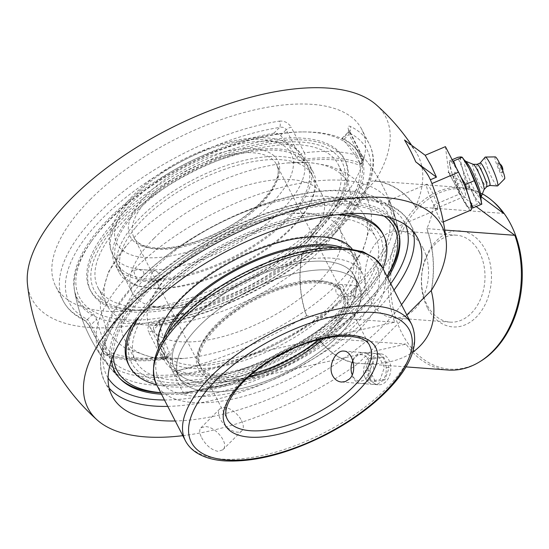 <?xml version="1.0" encoding="UTF-8"?>
<svg xmlns="http://www.w3.org/2000/svg" width="549" height="549" viewBox="0 0 549 549"><rect width="100%" height="100%" fill="white"/><g stroke="black" fill="none" stroke-linecap="round" stroke-linejoin="round"><path stroke-width="0.41" stroke-dasharray="2.75 2.06" d="M90.654 327.726A4.577 2.024 -27.2 0 1 90.022 327.211A4.577 2.024 -27.2 0 1 90.956 324.884L104.084 350.427L106.65 347.853L110.788 352.609L109.093 354.304A167.39 74.163 152.8 0 0 134.231 359.506A167.39 74.163 152.8 0 0 165.558 358.524L167.253 356.829L169.01 356.02L169.387 352.54L166.821 355.107L153.693 329.572L159.388 323.883L160.363 319.806L162.312 318.804L156.52 324.589L154.303 325.859L153.322 328.055L153.693 329.572A4.577 2.024 -27.2 0 1 148.662 332.063L161.783 357.598A4.577 2.024 152.8 0 0 166.821 355.107A4.577 2.402 -135 0 1 166.917 358.113A4.577 2.402 -135 0 1 165.558 358.524A4.577 2.628 83.1 0 1 164.233 359.417A4.577 2.628 83.1 0 1 161.783 357.598A171.967 76.194 -27.2 0 1 129.598 358.614A171.967 76.194 -27.2 0 1 103.775 353.268A4.577 3.816 -69.1 0 0 105.58 354.929A4.577 3.816 -69.1 0 0 109.093 354.304A4.577 2.402 -135 0 1 104.084 350.427A4.577 2.024 152.8 0 0 103.15 352.746A4.577 2.024 152.8 0 0 103.775 353.268L90.654 327.726C87.957 323.135 85.095 320.005 82.062 318.345A171.967 76.194 -27.2 0 1 63.252 300.969A171.967 76.194 -27.2 0 1 98.305 213.561A171.967 76.194 -27.2 0 1 279.434 121.096A4.577 2.443 81 0 1 279.626 127.437C282.57 126.771 284.766 127.546 286.207 129.756A4.577 2.024 -27.2 0 1 291.238 127.265L304.366 152.8A4.577 2.024 152.8 0 0 299.329 155.292A4.577 2.402 45 0 0 304.345 159.176A4.577 2.628 -96.9 0 0 304.366 152.8A171.967 76.194 -27.2 0 1 362.374 157.131A4.577 3.816 110.9 0 1 360.81 163.389A4.577 2.402 45 0 0 362.168 162.978A4.577 2.402 45 0 0 362.072 159.979A4.577 2.024 152.8 0 0 363.006 157.652A4.577 2.024 152.8 0 0 362.374 157.131L349.246 131.595C347.318 127.19 347.682 125.453 350.337 126.387A171.967 76.194 -27.2 0 1 369.148 143.756A171.967 76.194 -27.2 0 1 316.039 247.585A171.967 76.194 -27.2 0 1 152.965 323.636A4.577 2.443 -99 0 0 155.36 325.461L155.36 325.461A4.577 2.443 -99 0 0 156.52 324.589A167.39 74.163 152.8 0 0 332.838 234.581A167.39 74.163 152.8 0 0 348.642 132.59A4.577 3.891 -64.1 0 0 350.337 126.387M152.965 323.636C148.299 324.713 146.864 327.52 148.662 332.063M349.246 131.595A4.577 2.024 -27.2 0 1 349.878 132.11A4.577 2.024 -27.2 0 1 348.944 134.436C347.942 132.268 347.846 131.65 348.642 132.59L342.851 138.375L342.082 138.197L343.255 140.125L348.944 134.436L362.072 159.979L359.499 162.545L360.075 165.071L359.115 165.084L360.81 163.389A167.39 74.163 152.8 0 0 304.345 159.176L302.643 160.871C300.221 160.974 298.258 159.972 296.762 157.858L299.329 155.292L286.207 129.756L280.512 135.438L277.375 133.551L273.841 133.222A158.242 70.114 152.8 0 0 74.197 288.692A158.242 70.114 152.8 0 0 93.296 313.651L96.645 319.195L90.956 324.884L87.511 319.436A4.577 3.891 115.9 0 1 83.633 319.909A4.577 3.891 115.9 0 1 83.633 319.902A4.577 3.891 115.9 0 1 82.062 318.345M342.082 138.197L348.141 132.144L348.642 132.59M279.434 121.096C284.471 120.732 288.403 122.784 291.238 127.265M302.643 160.871A164.659 72.955 -27.2 0 1 334.025 159.834A164.659 72.955 -27.2 0 1 359.115 165.084M359.499 162.545A158.242 114.913 -85.7 0 0 343.255 140.125M162.312 318.804A158.242 70.114 152.8 0 0 318.633 241.67A158.242 70.114 152.8 0 0 352.794 145.512A158.242 70.114 152.8 0 0 342.851 138.375M159.388 323.883A158.242 114.913 -85.7 0 0 169.387 352.54M90.805 198.971A171.967 76.194 152.8 0 0 55.751 286.379A171.967 76.194 152.8 0 0 140.324 309.794A171.967 76.194 152.8 0 0 306.335 234.807A171.967 76.194 152.8 0 0 361.654 129.166A171.967 76.194 152.8 0 0 247.242 111.667A171.967 76.194 152.8 0 0 90.805 198.971M389.207 217.445A158.242 70.114 152.8 0 0 350.79 203.823A158.242 70.114 152.8 0 0 192.109 254.866A158.242 70.114 152.8 0 0 111.488 360.171M161.502 394.216A158.242 70.114 152.8 0 0 364.062 307.083A158.242 70.114 152.8 0 0 387.772 277.924M401.525 304.681A171.967 76.194 -27.2 0 1 382.845 326.024A171.967 76.194 -27.2 0 1 175.248 420.973M479.503 252.451A43.584 31.65 -85.7 0 0 456.521 235.198A43.584 31.65 -85.7 0 0 426.024 258.195A43.584 31.65 -85.7 0 0 427.053 304.867A43.584 31.65 -85.7 0 0 450.029 322.119A43.584 31.65 -85.7 0 0 480.526 299.116A43.584 31.65 -85.7 0 0 479.503 252.451M427.438 307.852A48.161 34.971 94.3 0 1 453.81 231.156A48.161 34.971 94.3 0 1 487.992 297.668A48.161 34.971 94.3 0 1 427.438 307.852M423.039 248.23A43.584 31.65 94.3 0 1 424.061 294.902A43.584 31.65 94.3 0 1 393.564 317.905A43.584 31.65 94.3 0 1 370.589 300.653A43.584 31.65 94.3 0 1 369.559 253.981A43.584 31.65 94.3 0 1 400.056 230.978A43.584 31.65 94.3 0 1 423.039 248.23M480.45 361.331A90.475 65.702 94.3 0 1 390.895 273.999A90.475 65.702 94.3 0 1 492.426 200.941M454.551 173.896A13.725 1.949 -113.1 0 0 459.678 188.485A13.725 1.949 -113.1 0 0 465.573 197.462A13.725 1.949 -113.1 0 0 465.799 195.787A13.725 1.949 -113.1 0 0 460.68 181.197A13.725 1.949 -113.1 0 0 454.778 172.221A13.725 1.949 -113.1 0 0 454.551 173.896A13.725 1.949 66.9 0 1 454.778 172.221A13.725 1.949 66.9 0 1 460.68 181.197A13.725 1.949 66.9 0 1 465.799 195.787A13.725 1.949 66.9 0 1 465.573 197.462A13.725 1.949 66.9 0 1 459.678 188.485A13.725 1.949 66.9 0 1 454.551 173.896M388.582 202.087L388.665 200.474C389.612 199.191 396.44 219.36 397.03 225.179L396.948 226.792C396.021 228.068 389.179 207.906 388.582 202.087M445.424 146.638L448.677 171.967L448.108 172.214L454.304 182.913L459.362 194.106L433.621 205.106A208.682 184.725 172.7 0 1 435.172 208.888L439.934 219.463L442.274 222.331L442.707 221.439L442.583 219.058L441.121 211.866M454.558 183.407L461.805 197.51A27.457 3.891 -113.1 0 0 470.967 210.089M448.677 171.967L454.05 182.426M476.175 206.554L459.362 194.106M182.803 435.659A198.971 88.163 152.8 0 0 358.188 363.534A192.37 159.052 -159.7 0 0 358.188 363.527A91.745 66.628 94.3 0 1 317.741 337.69A210.034 93.055 152.8 0 1 183.99 393.551L405.965 344.12A91.511 66.456 -85.7 0 0 447.963 370.026M482.351 193.845A91.511 66.456 -85.7 0 0 461.592 187.511A91.511 66.456 -85.7 0 0 400.283 229.859A91.511 66.456 -85.7 0 0 394.71 322.236L172.743 371.659A210.034 93.055 -27.2 0 0 306.486 315.799A91.745 66.628 94.3 0 1 301.936 254.077A198.971 88.163 -27.2 0 1 27.45 284.025M448.108 172.214L481.199 196.734M444.793 230.079L426.902 228.59A210.034 93.055 152.8 0 0 433.621 205.106M167.253 356.829A164.659 72.955 -27.2 0 1 110.788 352.609M106.65 347.853A158.242 114.913 94.3 0 1 96.645 319.195M280.512 135.438A158.242 114.913 94.3 0 1 296.762 157.858M394.71 322.236L306.486 315.799M404.524 140.022A210.034 93.055 -27.2 0 1 416.533 152.924A210.034 93.055 -27.2 0 1 415.655 206.698L415.511 206.843A91.511 66.456 -85.7 0 0 374.994 181.067L374.425 181.005C362.415 179.393 329.922 212.154 302.149 253.864A91.511 66.456 -85.7 0 0 306.63 315.654M415.511 206.843L503.591 213.417M376.209 104.784A198.971 88.163 -27.2 0 1 375.207 180.854A192.37 38.512 -52.2 0 0 375.2 180.854L302.149 253.864M317.741 337.69L405.965 344.12M426.902 228.59A91.745 66.628 94.3 0 1 431.452 290.304M431.246 290.517A91.511 66.456 -85.7 0 0 426.765 228.734M415.655 206.698A91.745 66.628 94.3 0 0 375.2 180.854L374.994 181.067M317.878 337.546A91.511 66.456 -85.7 0 0 358.401 363.321L360.803 363.52C381.994 364.968 399.288 361.221 412.676 352.286M406.802 314.948L358.401 363.321M437.766 207.769A13.725 1.949 -113.1 0 0 432.639 193.173A13.725 1.949 -113.1 0 0 426.745 184.203A13.725 1.949 -113.1 0 0 430.354 197.585A13.725 1.949 -113.1 0 0 437.532 209.444A13.725 1.949 -113.1 0 0 437.766 207.769M497.559 163.43A5.593 0.796 -113.1 0 0 499.789 169.675A5.593 0.796 -113.1 0 0 502.115 172.949A5.593 0.796 -113.1 0 0 500.578 167.575A5.593 0.796 -113.1 0 0 497.758 162.744A5.593 0.796 -113.1 0 0 497.559 163.43M466.074 161.68A20.052 2.841 -113.1 0 0 465.264 161.083A20.052 2.841 -113.1 0 0 465.964 169.62A20.052 2.841 -113.1 0 0 473.883 188.746A20.052 2.841 -113.1 0 0 480.862 197.585A20.052 2.841 -113.1 0 0 480.993 196.59M469.278 168.859A24.842 3.52 -113.1 0 0 462.56 158.249A24.842 3.52 -113.1 0 0 461.894 166.347A24.842 3.52 -113.1 0 0 472.229 191.779A24.842 3.52 -113.1 0 0 481.041 201.497A24.842 3.52 -113.1 0 0 469.278 168.859M473.334 164.35A13.807 1.956 -113.1 0 0 473.142 164.309A13.807 1.956 -113.1 0 0 473.959 170.67A13.807 1.956 -113.1 0 0 479.27 183.4A13.807 1.956 -113.1 0 0 483.978 189.659A13.807 1.956 -113.1 0 0 484.081 189.494M477.177 164.329A12.202 1.729 -113.1 0 0 477.067 164.35A12.202 1.729 -113.1 0 0 482.585 181.204A12.202 1.729 -113.1 0 0 486.661 186.797A12.202 1.729 -113.1 0 0 486.75 186.729M480.238 162.998A12.202 1.729 -113.1 0 0 480.142 163.074A12.202 1.729 -113.1 0 0 485.762 179.846A12.202 1.729 -113.1 0 0 489.708 185.459A12.202 1.729 -113.1 0 0 489.832 185.438M485.09 157.179A15.688 2.223 -113.1 0 0 492.316 178.741A15.688 2.223 -113.1 0 0 497.387 185.96M495.253 156.89A11.934 1.695 -113.1 0 0 500.558 173.395A11.934 1.695 -113.1 0 0 504.62 178.802M452.87 161.132L450.4 161.42L449.103 161.022L451.909 173.155L461.682 196.569L468.661 207.865L477.321 204.166L472.264 192.054L465.291 180.758L462.484 168.632L457.763 157.323M456.631 184.457L465.291 180.758M449.103 161.022L452.15 159.725M461.338 177.89L455.704 166.649M470.404 201.867L467.048 191.546M481.823 204.139L480.533 203.741L477.321 204.166M466.849 205.353A25.426 3.603 -113.1 0 0 469.951 208.263A25.426 3.603 -113.1 0 0 468.441 196.535A25.426 3.603 -113.1 0 0 458.669 173.113A25.426 3.603 -113.1 0 0 450.4 161.42A25.426 3.603 -113.1 0 0 449.96 165.839A25.426 3.603 -113.1 0 0 451.909 173.155A25.426 3.603 -113.1 0 0 461.682 196.569A25.426 3.603 -113.1 0 0 466.849 205.353L468.681 207.899L471.543 208.119M464.083 159.807A25.426 3.603 -113.1 0 0 460.982 156.897A25.426 3.603 -113.1 0 0 462.484 168.632A25.426 3.603 -113.1 0 0 472.264 192.054A25.426 3.603 -113.1 0 0 480.533 203.741A25.426 3.603 -113.1 0 0 480.972 199.321M308.806 213.328A106.781 47.31 152.8 0 0 292.322 213.582A106.781 47.31 152.8 0 0 171.35 272.071A106.781 47.31 152.8 0 0 164.741 279.146A106.781 47.31 152.8 0 0 149.582 326.346A106.781 47.31 152.8 0 0 266.183 319.614A106.781 47.31 152.8 0 0 339.522 228.727A106.781 47.31 152.8 0 0 308.806 213.328M154.015 238.341A106.781 47.31 -27.2 0 1 291.471 179.598A106.781 47.31 -27.2 0 1 322.194 195.005A106.781 47.31 -27.2 0 1 307.028 242.198A106.781 47.31 -27.2 0 1 179.454 307.769A106.781 47.31 -27.2 0 1 132.254 292.617A106.781 47.31 -27.2 0 1 154.015 238.341M208.05 391.65A101.112 44.798 152.8 0 0 316.087 354.51A101.112 44.798 152.8 0 0 358.82 284.629A101.112 44.798 152.8 0 0 329.729 270.046A101.112 44.798 152.8 0 0 221.693 307.186A101.112 44.798 152.8 0 0 178.96 377.067A101.112 44.798 152.8 0 0 208.05 391.65A101.112 44.798 -27.2 0 1 178.96 377.067A101.112 44.798 -27.2 0 1 221.693 307.186A101.112 44.798 -27.2 0 1 329.729 270.046A101.112 44.798 -27.2 0 1 358.82 284.629A101.112 44.798 -27.2 0 1 316.087 354.51A101.112 44.798 -27.2 0 1 208.05 391.65M203.569 382.941A101.112 44.798 -27.2 0 1 174.479 368.358A101.112 44.798 -27.2 0 1 217.212 298.478A101.112 44.798 -27.2 0 1 325.255 261.338A101.112 44.798 -27.2 0 1 354.345 275.921A101.112 44.798 -27.2 0 1 311.606 345.801A101.112 44.798 -27.2 0 1 203.569 382.941A101.112 44.798 152.8 0 0 311.606 345.801A101.112 44.798 152.8 0 0 354.345 275.921A101.112 44.798 152.8 0 0 325.255 261.338A101.112 44.798 152.8 0 0 217.212 298.478A101.112 44.798 152.8 0 0 174.479 368.358A101.112 44.798 152.8 0 0 203.569 382.941M194.394 316.91A106.781 47.31 -27.2 0 1 291.526 262.703A106.781 47.31 -27.2 0 1 362.566 273.567A106.781 47.31 -27.2 0 1 289.227 364.454A106.781 47.31 -27.2 0 1 172.626 371.186A106.781 47.31 -27.2 0 1 194.394 316.91M134.182 270.382L139.034 269.394L143.488 271.782C144.188 273.807 143.618 275.667 141.793 277.355L139.027 279.544L138.204 280.834L136.584 278.679C134.471 274.267 133.675 271.501 134.182 270.382M152.588 271.755C149.829 276.641 150.481 280.072 154.543 282.056L157.288 280.91C159.272 278.542 159.663 275.866 158.469 272.887L155.394 270.616L152.588 271.755M360.652 296.089C361.249 294.916 360.501 292.164 358.401 287.827L356.795 285.652L356.088 286.949L353.158 289.186C351.374 290.764 350.818 292.61 351.497 294.731L355.917 297.091C358.614 297.016 360.192 296.68 360.652 296.089A161.632 71.617 152.8 0 0 396.097 220.465A161.632 71.617 152.8 0 0 347.092 190.62A161.632 71.617 152.8 0 0 139.027 279.544A161.632 71.617 152.8 0 0 109.937 367.535A161.632 71.617 152.8 0 0 220.602 376.25A161.632 71.617 152.8 0 0 360.652 296.089M337.69 285.576L340.428 284.43C345.63 284.444 345.067 296.618 339.577 295.87L336.503 293.598C335.309 290.613 335.7 287.944 337.69 285.576M125.522 219.106A134.999 59.814 152.8 0 0 98.01 287.717A134.999 59.814 152.8 0 0 187.82 301.456A134.999 59.814 152.8 0 0 310.624 232.92A134.999 59.814 152.8 0 0 338.143 164.309A134.999 59.814 152.8 0 0 248.326 150.57A134.999 59.814 152.8 0 0 125.522 219.106M308.449 162.628A134.999 59.814 152.8 0 0 287.614 162.95A134.999 59.814 152.8 0 0 134.67 236.9A134.999 59.814 152.8 0 0 126.318 245.842A134.999 59.814 152.8 0 0 107.151 305.519A134.999 59.814 152.8 0 0 254.564 297.009A134.999 59.814 152.8 0 0 347.291 182.103A134.999 59.814 152.8 0 0 308.449 162.628M163.026 292.068A134.999 59.814 152.8 0 0 135.507 360.686A134.999 59.814 152.8 0 0 225.323 374.425A134.999 59.814 152.8 0 0 348.128 305.889A134.999 59.814 152.8 0 0 375.646 237.271A134.999 59.814 152.8 0 0 285.83 223.539A134.999 59.814 152.8 0 0 163.026 292.068M386.97 276.367A155.916 69.085 -27.2 0 1 381.26 285.075A155.916 69.085 -27.2 0 1 362.47 306.96A155.916 69.085 -27.2 0 1 171.11 393.077A155.916 69.085 -27.2 0 1 160.699 392.659M113.355 355.285A155.916 69.085 -27.2 0 1 223.999 237.539A155.916 69.085 -27.2 0 1 384.142 216.114M160.795 392.851A158.867 70.389 152.8 0 0 168.591 393.077A158.867 70.389 152.8 0 0 363.575 305.326A158.867 70.389 152.8 0 0 382.722 283.03A158.867 70.389 152.8 0 0 387.072 276.559M399.219 235.02A158.867 70.389 152.8 0 0 399.02 233.737A158.867 70.389 152.8 0 0 222.441 234.615A158.867 70.389 152.8 0 0 119.058 377.664A158.867 70.389 152.8 0 0 119.95 378.542M327.911 235.926A158.867 70.389 -27.2 0 1 123.401 323.334A158.867 70.389 -27.2 0 1 74.637 291.272A158.867 70.389 -27.2 0 1 90.928 241.965A158.867 70.389 -27.2 0 1 305.059 131.918A158.867 70.389 -27.2 0 1 314.584 132.261A158.867 70.389 -27.2 0 1 354.633 147.372A158.867 70.389 -27.2 0 1 327.911 235.926M133.064 270.3A163.472 72.427 152.8 0 0 102.045 357.2A163.472 72.427 152.8 0 0 212.95 368.839A163.472 72.427 152.8 0 0 357.207 287.038A163.472 72.427 152.8 0 0 392.288 208.037A163.472 72.427 152.8 0 0 343.496 180.367A163.472 72.427 152.8 0 0 133.064 270.3M324.967 233.991A155.916 69.085 152.8 0 0 302.547 131.918A155.916 69.085 152.8 0 0 92.39 239.92A155.916 69.085 152.8 0 0 137.332 320.067A155.916 69.085 152.8 0 0 324.967 233.991M325.783 196.357A134.999 59.814 -27.2 0 1 364.625 215.832A134.999 59.814 -27.2 0 1 345.458 275.502A134.999 59.814 -27.2 0 1 184.162 358.394A134.999 59.814 -27.2 0 1 124.486 339.241A134.999 59.814 -27.2 0 1 152.004 270.623A134.999 59.814 -27.2 0 1 325.783 196.357M130.84 217.939A106.925 47.372 -27.2 0 1 229.681 156.664A106.925 47.372 -27.2 0 1 307.316 165.743A106.925 47.372 -27.2 0 1 293.591 211.29A106.925 47.372 -27.2 0 1 194.758 272.565A106.925 47.372 -27.2 0 1 117.115 263.493A106.925 47.372 -27.2 0 1 130.84 217.939M295.362 211.221A109.251 48.401 -27.2 0 1 194.373 273.827A109.251 48.401 -27.2 0 1 115.05 264.549A109.251 48.401 -27.2 0 1 129.077 218.008A109.251 48.401 -27.2 0 1 230.058 155.401A109.251 48.401 -27.2 0 1 309.382 164.679A109.251 48.401 -27.2 0 1 295.362 211.221M135.685 227.368A106.925 47.372 -27.2 0 1 234.526 166.086A106.925 47.372 -27.2 0 1 312.161 175.165A106.925 47.372 -27.2 0 1 298.436 220.719A106.925 47.372 -27.2 0 1 199.603 281.994A106.925 47.372 -27.2 0 1 121.96 272.915A106.925 47.372 -27.2 0 1 135.685 227.368M111.914 230.347A139.494 61.804 -27.2 0 1 288.225 141.937A139.494 61.804 -27.2 0 1 324.239 221.679A139.494 61.804 -27.2 0 1 147.928 310.089A139.494 61.804 -27.2 0 1 111.914 230.347M109.278 230.456A142.953 63.341 -27.2 0 1 241.423 148.532A142.953 63.341 -27.2 0 1 345.218 160.672A142.953 63.341 -27.2 0 1 326.868 221.57A142.953 63.341 -27.2 0 1 194.73 303.494A142.953 63.341 -27.2 0 1 90.928 291.354A142.953 63.341 -27.2 0 1 109.278 230.456M325.914 219.717A142.953 63.341 -27.2 0 1 193.776 301.641A142.953 63.341 -27.2 0 1 89.981 289.501A142.953 63.341 -27.2 0 1 108.331 228.604A142.953 63.341 -27.2 0 1 240.469 146.679A142.953 63.341 -27.2 0 1 344.264 158.819A142.953 63.341 -27.2 0 1 325.914 219.717M299.322 218.921A109.251 48.401 -27.2 0 1 198.333 281.527A109.251 48.401 -27.2 0 1 119.009 272.256A109.251 48.401 -27.2 0 1 133.03 225.714A109.251 48.401 -27.2 0 1 234.018 163.101A109.251 48.401 -27.2 0 1 313.342 172.379A109.251 48.401 -27.2 0 1 299.322 218.921M167.301 333.744A106.925 47.372 152.8 0 0 166.333 359.252A106.925 47.372 152.8 0 0 256.397 364.22A106.925 47.372 152.8 0 0 353.789 290.805A106.925 47.372 152.8 0 0 356.534 261.502A106.925 47.372 152.8 0 0 335.226 247.441M163.307 339.659A109.251 48.401 152.8 0 0 164.268 360.316A109.251 48.401 152.8 0 0 256.287 365.394A109.251 48.401 152.8 0 0 355.8 290.38A109.251 48.401 152.8 0 0 358.6 260.439A109.251 48.401 152.8 0 0 342.363 247.633M164.233 320.527A106.925 47.372 152.8 0 0 161.488 349.823A106.925 47.372 152.8 0 0 251.552 354.798A106.925 47.372 152.8 0 0 348.944 281.376A106.925 47.372 152.8 0 0 351.689 252.073A106.925 47.372 152.8 0 0 261.626 247.105A106.925 47.372 152.8 0 0 164.233 320.527M135.081 324.514A139.494 61.804 152.8 0 0 214.673 379.201A139.494 61.804 152.8 0 0 376.065 273.443A139.494 61.804 152.8 0 0 296.474 218.763A139.494 61.804 152.8 0 0 135.081 324.514M128.432 364.323A142.953 63.341 152.8 0 0 248.841 370.966A142.953 63.341 152.8 0 0 379.057 272.812A142.953 63.341 152.8 0 0 382.722 233.641M348.21 213.739A142.953 63.341 152.8 0 0 132.336 324.679M156.602 384.684A142.953 63.341 152.8 0 0 280.546 359.65A142.953 63.341 152.8 0 0 380.004 274.665A142.953 63.341 152.8 0 0 382.873 268.392M337.944 214.625A142.953 63.341 152.8 0 0 139.041 316.848M158.606 348.148A109.251 48.401 152.8 0 0 160.308 352.616A109.251 48.401 152.8 0 0 252.327 357.694A109.251 48.401 152.8 0 0 351.84 282.68A109.251 48.401 152.8 0 0 354.64 252.739A109.251 48.401 152.8 0 0 352.005 248.759M241.546 420.568A15.516 8.16 -135 0 1 241.883 430.752A15.516 8.16 -135 0 1 231.253 430.176A15.516 8.16 -135 0 1 220.273 418.983A15.516 8.16 -135 0 1 219.943 408.799A15.516 8.16 -135 0 1 230.573 409.376A15.516 8.16 -135 0 1 241.546 420.568M201.613 437.628C205.916 445.383 211.392 449.96 218.042 451.367L222.805 449.816C229.873 444.038 215.572 426.456 205.326 426.621L200.865 427.863C199.109 429.853 199.356 433.113 201.613 437.628M248.237 377.211A80.072 35.479 -27.2 0 1 223.896 379.235A80.072 35.479 -27.2 0 1 200.859 367.686A80.072 35.479 -27.2 0 1 255.861 299.534A80.072 35.479 -27.2 0 1 343.297 294.484A80.072 35.479 -27.2 0 1 323.457 338.555M365.442 378.295C367.514 382.049 370.369 384.108 374.006 384.465L377.637 384.005L381.788 381.383C390.339 373.615 385.501 353.391 376.312 353.522C367.878 352.273 359.979 368.599 365.442 378.295M367.157 353.762A15.516 11.268 -85.7 0 0 363.404 352.554A15.516 11.268 -85.7 0 0 351.381 364.529A15.516 11.268 -85.7 0 0 357.344 382.296A15.516 11.268 -85.7 0 0 361.091 383.504A15.516 11.268 -85.7 0 0 373.114 371.522A15.516 11.268 -85.7 0 0 367.157 353.762M352.829 360.789A13.231 9.607 94.3 0 1 364.865 355.745A13.231 9.607 94.3 0 1 367.672 376.518A13.231 9.607 94.3 0 1 352.245 374.843M374.596 383.579A15.516 11.268 -85.7 0 0 378.35 384.787A15.516 11.268 -85.7 0 0 390.373 372.812A15.516 11.268 -85.7 0 0 384.41 355.052A15.516 11.268 -85.7 0 0 380.656 353.844A15.516 11.268 -85.7 0 0 368.633 365.819A15.516 11.268 -85.7 0 0 374.596 383.579M370.623 381.109L365.209 370.575L369.381 358.435L378.975 356.823L384.389 367.35L380.21 379.496L370.623 381.109L375.324 381.459L384.918 379.846L389.09 367.706L383.682 357.173L374.089 358.785L369.916 370.932L375.324 381.459M369.916 370.932L365.209 370.575M374.089 358.785L369.381 358.435M383.682 357.173L378.975 356.823M389.09 367.706L384.389 367.35M384.918 379.846L380.21 379.496M348.141 132.144L349.102 130.065L363.006 157.652A4.577 4.577 0 0 1 362.168 162.978L360.075 165.071M55.751 286.379L63.252 300.969C67.5 309.08 74.3 315.394 83.633 319.909C85.349 320.76 87.483 323.196 90.022 327.211L103.15 352.746A4.577 4.577 0 0 0 105.58 354.929C113.279 357.859 122.091 359.684 132.014 360.425C141.91 361.153 152.649 360.817 164.233 359.417A4.577 4.577 0 0 0 166.917 358.113L169.01 356.02M273.841 133.222L279.626 127.437A167.39 74.163 152.8 0 0 103.315 217.445A167.39 74.163 152.8 0 0 87.511 319.436L93.296 313.651M390.751 283.716A167.39 74.163 -27.2 0 1 370.335 307.55A167.39 74.163 -27.2 0 1 164.474 400.001M108.091 377.952A167.39 74.163 -27.2 0 1 174.959 261.585A167.39 74.163 -27.2 0 1 356.294 198.319A167.39 74.163 -27.2 0 1 405.636 225.035M167.747 406.377A171.967 76.194 152.8 0 0 375.351 311.434A171.967 76.194 152.8 0 0 394.024 290.085M413.26 231.774A171.967 76.194 152.8 0 0 410.398 224.026A171.967 76.194 152.8 0 0 360.926 199.218A171.967 76.194 152.8 0 0 139.556 293.825A171.967 76.194 152.8 0 0 104.502 381.232A171.967 76.194 152.8 0 0 109.141 388.074M435.172 208.888L461.805 197.51M183.99 393.551A193.09 140.221 94.3 0 1 172.743 371.659M280.793 211.063A106.781 47.31 -27.2 0 1 183.654 265.27A106.781 47.31 -27.2 0 1 112.614 254.407A106.781 47.31 -27.2 0 1 134.381 200.138A106.781 47.31 -27.2 0 1 271.83 141.388A106.781 47.31 -27.2 0 1 302.554 156.794A106.781 47.31 -27.2 0 1 280.793 211.063M322.002 281.184A82.981 36.762 152.8 0 0 215.187 326.84A82.981 36.762 152.8 0 0 222.146 380.985A82.981 36.762 152.8 0 0 328.968 335.336A82.981 36.762 152.8 0 0 322.002 281.184M252.32 373.677A80.072 35.479 -27.2 0 1 199.664 365.373A80.072 35.479 -27.2 0 1 215.99 324.672A80.072 35.479 -27.2 0 1 319.065 280.621A80.072 35.479 -27.2 0 1 342.102 292.171A80.072 35.479 -27.2 0 1 325.783 332.866A80.072 35.479 -27.2 0 1 318.2 339.817M150.309 196.871A80.072 35.479 152.8 0 0 133.983 237.566A80.072 35.479 152.8 0 0 187.257 245.719A80.072 35.479 152.8 0 0 260.102 205.065A80.072 35.479 152.8 0 0 276.422 164.364A80.072 35.479 152.8 0 0 253.384 152.814A80.072 35.479 152.8 0 0 150.309 196.871M253.94 148.752A82.981 36.762 -27.2 0 1 260.899 202.897A82.981 36.762 -27.2 0 1 154.084 248.546A82.981 36.762 -27.2 0 1 147.125 194.401A82.981 36.762 -27.2 0 1 253.94 148.752M263.019 139.679A98.058 43.446 152.8 0 0 136.783 193.632A98.058 43.446 152.8 0 0 145.011 257.618A98.058 43.446 152.8 0 0 271.24 203.672A98.058 43.446 152.8 0 0 263.019 139.679M200.859 367.686L227.32 419.175A80.072 35.479 -27.2 0 1 282.323 351.024A80.072 35.479 -27.2 0 1 369.758 345.973L343.297 294.484M341.382 248.635A122.626 54.33 152.8 0 0 157.899 353.81A122.626 54.33 152.8 0 0 303.515 364.68A122.626 54.33 152.8 0 0 341.382 248.635M382.612 267.878A127.203 56.362 -27.2 0 1 328.851 355.793A127.203 56.362 -27.2 0 1 192.932 402.52A127.203 56.362 -27.2 0 1 156.335 384.17M185.397 440.723A127.203 56.362 152.8 0 0 221.995 459.067A127.203 56.362 152.8 0 0 357.914 412.347A127.203 56.362 152.8 0 0 411.675 324.432M160.363 319.806L154.303 325.859L155.36 325.461C208.359 317.425 273.841 286.653 317.761 249.219C361.517 212.532 383.422 171.267 369.148 143.756L361.654 129.166M112.003 395.829L104.502 381.232C94.009 356.706 104.31 327.952 135.404 294.978C157.824 271.68 186.07 251.113 220.128 233.284C268.077 208.243 321.007 194.394 358.511 197.407C374.15 198.553 386.887 202.396 396.721 208.943C402.733 213.005 407.296 218.035 410.398 224.026L417.899 238.616M456.521 235.198L400.056 230.978M450.029 322.119L393.564 317.905M426.745 184.203L388.665 200.474M437.532 209.444L396.948 226.792M442.357 222.311L443.352 221.885M399.452 236.303A164.721 164.721 0 0 0 352.794 145.512M74.197 288.692A164.721 164.721 0 0 0 120.855 379.483M461.592 187.511L374.425 181.005M405.958 366.89L360.803 363.52M416.533 152.924A210.48 210.48 0 0 0 411.64 145.272M502.115 172.949A7.405 7.405 0 0 0 502.781 170.657M499.871 163.849A7.405 7.405 0 0 0 497.758 162.744M463.912 159.574L462.56 158.249M465.607 161.221L465.264 161.083M449.96 165.839L449.569 163.739M480.999 197.242L480.862 197.585M481.02 199.603L481.041 201.497M307.028 242.198C318.55 225.975 323.107 217.507 320.691 216.786L320.939 217.267C322.222 218.33 319.36 214.364 306.733 213.328L292.322 213.582M164.741 279.146C153.226 295.369 148.669 303.844 151.085 304.558L150.838 304.077C150.014 306.459 159.553 307.687 179.454 307.769M322.194 195.005L302.554 156.794C300.193 152.286 296.831 148.573 292.466 145.657C285.597 141.182 277.183 138.609 267.239 137.936C254.654 137.072 240.606 138.746 225.09 142.966C200.021 149.987 176.579 161.324 154.77 176.977C137.552 189.542 124.904 202.705 116.82 216.45C108.675 230.937 107.275 243.591 112.614 254.407L132.254 292.617M358.82 284.629L354.345 275.921L358.82 284.629M178.96 377.067L174.479 368.358L178.96 377.067M320.595 281.767C309.464 280.992 296.426 282.982 281.493 287.745C246.227 298.69 209.444 326.236 200.769 347.435C197.613 354.887 197.242 360.865 199.664 365.373L133.983 237.566C138.122 245.678 149.589 249.061 168.392 247.723C185.761 245.835 204.084 239.824 223.354 229.681C261.242 210.294 285.295 177.485 276.422 164.364L342.102 292.171L338.63 287.834C334.787 284.485 328.776 282.461 320.595 281.767M149.582 326.346L172.626 371.186M339.522 228.727L362.566 273.567M138.204 280.834L154.543 282.056M139.034 269.394L155.394 270.616M141.793 277.355C191.711 226.792 289.646 185.589 344.93 191.237C360.645 192.562 372.27 196.405 379.819 202.773L386.99 211.564C395.904 229.358 385.782 254.07 356.637 285.713M356.795 285.652L340.428 284.43M355.917 297.091L339.577 295.87M98.01 287.717L107.151 305.519M338.143 164.309L347.291 182.103M109.924 367.521A164.721 164.721 0 0 0 119.037 377.643M399.02 233.73A164.721 164.721 0 0 0 396.097 220.465M381.26 285.075L382.722 283.03M171.11 393.077L168.591 393.077M74.637 291.272A164.721 164.721 0 0 0 102.039 357.193M392.288 208.037A164.721 164.721 0 0 0 354.633 147.372M92.39 239.92L90.928 241.965M302.547 131.918L305.059 131.918M124.486 339.241L135.507 360.686M364.625 215.832L375.646 237.271M287.614 162.95L310.521 162.628L329.256 165.812L345.994 172.866L354.229 178.816L365.915 193.591L371.344 212.209L371.364 222.414L363.177 249.665L345.458 275.502M126.318 245.842L108.599 271.686L100.412 298.931L100.433 309.135L105.861 327.753L117.548 342.528L125.783 348.478L152.759 357.749L184.162 358.394M138.382 280.765C109.21 312.415 99.081 337.141 107.995 354.949C116.505 371.405 140.153 377.884 178.953 374.391C235.089 368.4 311.022 331.301 353.158 289.186M312.161 175.165L307.316 165.743M121.96 272.915L117.115 263.493M345.218 160.672L344.264 158.819M90.928 291.354L89.981 289.501M313.342 172.379L309.382 164.679M119.009 272.256L115.05 264.549M161.488 349.823L166.333 359.252M351.689 252.073L356.534 261.502M160.308 352.616L164.268 360.316M354.64 252.739L358.6 260.439M222.805 449.816L241.883 430.752M200.865 427.863L219.943 408.799M341.533 382.042L374.006 384.465M343.846 351.092L376.312 353.522M361.091 383.504L378.35 384.787M363.404 352.554L380.656 353.844"/><path stroke-width="0.82" d="M111.488 360.171A158.242 70.114 152.8 0 0 120.855 379.483A158.242 70.114 152.8 0 0 161.502 394.216M387.772 277.924A158.242 70.114 152.8 0 0 399.452 236.303A158.242 70.114 152.8 0 0 389.207 217.445M175.248 420.973A171.967 76.194 -27.2 0 1 112.003 395.829A171.967 76.194 -27.2 0 1 147.05 308.421A171.967 76.194 -27.2 0 1 303.487 221.123A171.967 76.194 -27.2 0 1 417.899 238.616A171.967 76.194 -27.2 0 1 401.525 304.681M481.199 196.734L503.591 213.417A91.511 66.456 -85.7 0 0 491.204 199.925L492.426 200.941A90.475 65.702 94.3 0 1 510.858 224.486A90.475 65.702 94.3 0 1 480.45 361.331L479.092 362.148A91.511 66.456 -85.7 0 0 514.845 235.308L476.175 206.554M443.352 221.885L470.967 210.089A27.457 3.891 -113.1 0 0 471.426 206.733A27.457 3.891 -113.1 0 0 458.545 172.173L445.424 146.638L425.194 155.278L431.315 166.018L436.448 177.169L415.771 161.907A210.034 93.055 152.8 0 1 430.361 179.77L436.448 177.169M412.676 352.286C431.802 338.362 437.992 317.775 431.24 290.524A91.511 66.456 -85.7 0 0 431.246 290.517L431.452 290.311A91.745 66.628 94.3 0 1 431.452 290.311A198.971 88.163 152.8 0 0 446.2 240.97A210.48 210.48 0 0 0 441.121 211.866L437.23 198.415L431.919 183.558A208.682 184.725 -7.3 0 0 430.361 179.77M405.958 366.89L447.963 370.026A91.511 66.456 -85.7 0 0 479.092 362.148M491.204 199.925A91.511 66.456 -85.7 0 0 482.351 193.845M514.845 235.308L444.793 230.079M446.2 240.97A198.971 88.163 152.8 0 0 384.677 197.571A198.971 88.163 152.8 0 0 159.073 280.299A198.971 88.163 152.8 0 0 97.441 420.211A210.48 210.48 0 0 1 27.45 284.025A198.971 88.163 -27.2 0 1 129.502 151.908A198.971 88.163 -27.2 0 1 328.426 88.121A198.971 88.163 -27.2 0 1 376.209 104.784A210.48 210.48 0 0 1 411.64 145.272M97.441 420.211A198.971 88.163 152.8 0 0 182.803 435.659M415.771 161.907A193.09 140.221 94.3 0 0 410.439 150.673A193.09 140.221 94.3 0 0 404.524 140.022L425.194 155.278M406.802 314.948L431.452 290.304A192.37 159.052 -159.7 0 0 431.452 290.304M481.02 199.603L480.993 196.59A20.052 2.841 -113.1 0 0 471.502 170.238A20.052 2.841 -113.1 0 0 466.074 161.68L463.912 159.574M480.999 197.242L484.081 189.494A13.807 1.956 -113.1 0 0 477.63 170.657A13.807 1.956 -113.1 0 0 473.334 164.35L465.607 161.221M484.04 189.597L486.75 186.729A12.202 1.729 -113.1 0 0 481.137 169.943A12.202 1.729 -113.1 0 0 477.177 164.329L473.231 164.309M486.709 186.777L489.832 185.438A12.202 1.729 -113.1 0 0 484.314 168.584A12.202 1.729 -113.1 0 0 480.238 162.998L477.115 164.329M489.777 185.459L497.387 185.96A15.688 2.223 -113.1 0 0 497.655 185.857A15.688 2.223 -113.1 0 0 490.456 164.268A15.688 2.223 -113.1 0 0 485.343 157.048A15.688 2.223 -113.1 0 0 485.09 157.179L480.183 163.019M497.655 185.857L504.62 178.802A11.934 1.695 -113.1 0 0 499.137 162.38A11.934 1.695 -113.1 0 0 495.253 156.89L485.343 157.048M452.15 159.725L457.763 157.323L460.982 156.897L462.272 157.295L469.244 168.591L479.023 192.013L481.823 204.139L473.163 207.838L470.404 201.867M455.704 166.649L453.611 160.994L452.87 161.132M453.611 160.994L462.251 157.261L464.083 159.807A25.426 3.603 -113.1 0 1 469.244 168.591A25.426 3.603 -113.1 0 1 479.023 192.013A25.426 3.603 -113.1 0 1 480.972 199.321L481.363 201.421M467.048 191.546L465.641 184.402L461.338 177.89M465.641 184.402L474.302 180.703M471.543 208.119L473.163 207.838M160.699 392.659A155.916 69.085 -27.2 0 1 113.355 355.285M384.142 216.114A155.916 69.085 -27.2 0 1 386.97 276.367M387.072 276.559A158.867 70.389 152.8 0 0 399.219 235.02M119.95 378.542A158.867 70.389 152.8 0 0 160.795 392.851M335.226 247.441A106.925 47.372 152.8 0 0 242.754 266.739A106.925 47.372 152.8 0 0 169.078 329.949A106.925 47.372 152.8 0 0 167.301 333.744M342.363 247.633A109.251 48.401 152.8 0 0 246.748 263.664A109.251 48.401 152.8 0 0 167.068 330.374A109.251 48.401 152.8 0 0 163.307 339.659M132.336 324.679A142.953 63.341 152.8 0 0 132.096 325.152A142.953 63.341 152.8 0 0 128.432 364.323L129.386 366.176A142.953 63.341 152.8 0 0 156.602 384.684M382.873 268.392A142.953 63.341 152.8 0 0 383.669 235.494L382.722 233.641A142.953 63.341 152.8 0 0 348.21 213.739M383.669 235.494A142.953 63.341 152.8 0 0 337.944 214.625M139.041 316.848A142.953 63.341 152.8 0 0 133.05 327.005A142.953 63.341 152.8 0 0 129.386 366.176M352.005 248.759A109.251 48.401 152.8 0 0 257.728 249.514A109.251 48.401 152.8 0 0 163.108 322.675A109.251 48.401 152.8 0 0 158.606 348.148M323.457 338.555A80.072 35.479 -27.2 0 1 248.237 377.211M349.473 378.968L345.259 381.589L341.533 382.042C337.765 381.672 334.835 379.613 332.742 375.852C327.341 366.156 335.851 349.885 343.846 351.092C352.492 350.928 357.927 371.193 349.473 378.968M352.245 374.843A13.231 9.607 94.3 0 1 352.829 360.789M164.474 400.001A167.39 74.163 -27.2 0 1 108.091 377.952M405.636 225.035A167.39 74.163 -27.2 0 1 390.751 283.716M394.024 290.085A171.967 76.194 152.8 0 0 413.26 231.774M109.141 388.074A171.967 76.194 152.8 0 0 167.747 406.377M431.919 183.558L458.545 172.173M318.2 339.817A80.072 35.479 -27.2 0 1 252.32 373.677M250.358 430.725A80.072 35.479 -27.2 0 1 227.32 419.175C223.278 411.935 227.211 401.01 239.11 386.407C250.824 373.293 266.526 361.798 286.214 351.916C324.356 332.021 365.421 332.289 369.758 345.973A80.072 35.479 -27.2 0 1 335.913 401.312A80.072 35.479 -27.2 0 1 250.358 430.725M249.479 437.128A84.649 37.504 152.8 0 0 376.14 364.522A84.649 37.504 152.8 0 0 275.619 357.022A84.649 37.504 152.8 0 0 249.479 437.128M226.627 459.966A122.626 54.33 -27.2 0 1 216.34 379.949A122.626 54.33 -27.2 0 1 374.198 312.484A122.626 54.33 -27.2 0 1 384.485 392.501A122.626 54.33 -27.2 0 1 226.627 459.966M346.014 249.527A127.203 56.362 -27.2 0 1 382.612 267.878L374.823 258.346L363.191 251.778L343.599 247.723C325.742 246.515 305.347 249.596 282.419 256.959C248.676 268.214 218.804 284.78 192.816 306.665C159.684 335.508 147.53 361.338 156.335 384.17A127.203 56.362 -27.2 0 1 210.095 296.254A127.203 56.362 -27.2 0 1 346.014 249.527M382.612 267.878L411.675 324.432A127.203 56.362 152.8 0 0 375.077 306.081A127.203 56.362 152.8 0 0 239.165 352.808A127.203 56.362 152.8 0 0 185.397 440.723L156.335 384.17M502.781 170.657A7.405 7.405 0 0 0 499.871 163.849M411.675 324.432C419.683 343.667 411.53 365.758 387.21 390.71C370.87 407.241 350.612 421.824 326.442 434.465C288.664 453.598 254.654 462.402 224.411 460.879C212.786 460.041 203.254 457.152 195.821 452.225C191.258 449.137 187.785 445.308 185.397 440.723"/></g></svg>
